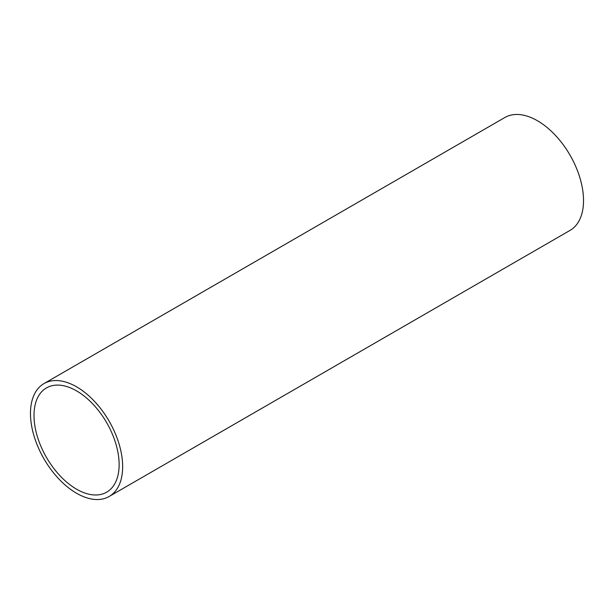 <?xml version="1.0" encoding="UTF-8"?>
<svg xmlns="http://www.w3.org/2000/svg" width="614" height="614" viewBox="0 0 614 614"><rect width="100%" height="100%" fill="white"/><g stroke="black" fill="none" stroke-linecap="round" stroke-linejoin="round"><path stroke-width="0.92" d="M109.154 496.488L570.022 230.403A65.176 37.631 -120 0 0 580.015 178.175A65.176 37.631 -120 0 0 537.434 120.743A65.176 37.631 -120 0 0 504.846 117.512L43.978 383.596A65.176 37.631 60 0 1 76.566 386.82A65.176 37.631 60 0 1 119.147 444.26A65.176 37.631 60 0 1 109.154 496.488A65.176 37.631 60 0 1 76.566 493.257A65.176 37.631 60 0 1 33.985 435.825A65.176 37.631 60 0 1 43.978 383.596M76.566 390.888A60.195 34.752 -120 0 0 46.464 387.91A60.195 34.752 -120 0 0 37.239 436.147A60.195 34.752 -120 0 0 76.566 489.189A60.195 34.752 -120 0 0 106.667 492.175A60.195 34.752 -120 0 0 115.892 443.937A60.195 34.752 -120 0 0 76.566 390.888"/></g></svg>
